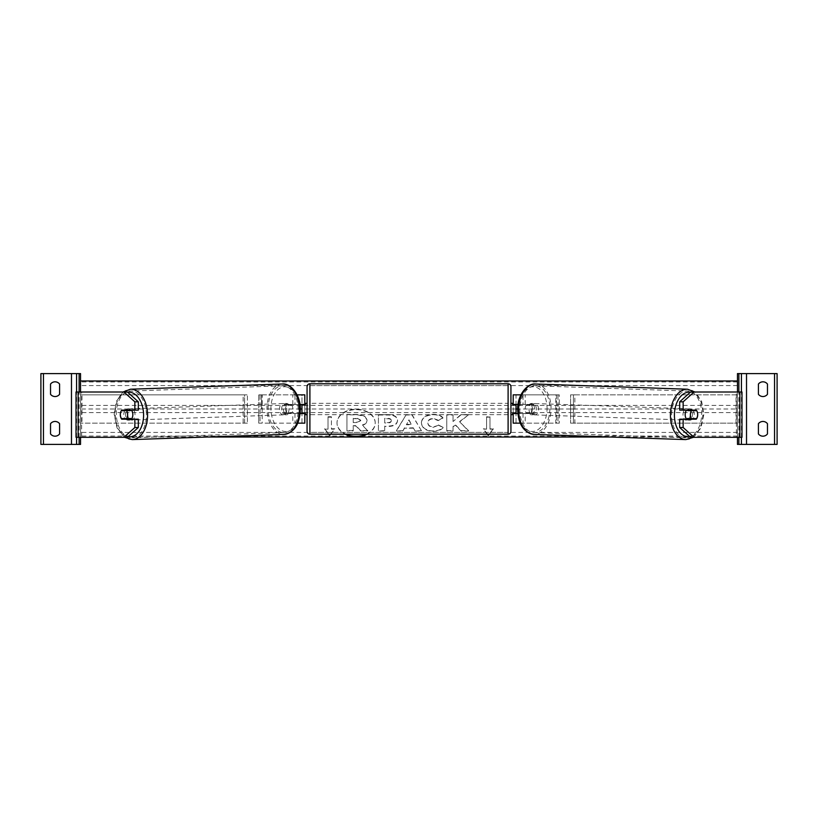 <?xml version="1.0" encoding="UTF-8"?>
<svg xmlns="http://www.w3.org/2000/svg" width="818" height="818" viewBox="0 0 818 818"><rect width="100%" height="100%" fill="white"/><g stroke="black" fill="none" stroke-linecap="round" stroke-linejoin="round"><path stroke-width="0.61" stroke-dasharray="4.09 3.07" d="M297.783 423.162L260.042 423.162L304.797 423.162L301.965 423.162L301.965 413.53L287.036 413.53A5.665 3.64 90 0 1 285.584 409A5.665 3.64 90 0 1 287.036 404.47L301.965 404.47L301.965 394.838L304.797 394.838L258.723 394.838L261.555 394.838L258.723 394.838L258.723 409L261.555 409L261.555 394.838L262.21 394.838L262.21 423.162L258.723 423.162L258.723 394.838M287.036 404.47L284.869 404.47A5.665 3.64 -90 0 0 283.406 409A5.665 3.64 -90 0 0 284.869 413.53L300.186 413.53M287.036 413.53L284.869 413.53M301.965 423.162L301.965 394.838M301.965 405.033L301.965 412.967L301.965 405.033L305.37 405.033L305.37 403.335M294.971 413.53L294.971 423.162L292.793 423.162L292.793 413.53M304.797 423.162L304.797 394.838M304.797 412.967L304.797 405.033M284.869 404.47L299.971 404.47M297.067 394.838L292.793 394.838L294.971 394.838L294.971 404.47M292.793 404.47L292.793 394.838L260.042 394.838L260.042 423.162L258.723 423.162L258.723 409M261.555 394.838L261.555 409M261.555 423.162L258.723 423.162M304.797 409L516.035 409L516.035 394.838L559.277 394.838L556.445 394.838L559.277 394.838L559.277 423.162L559.277 394.838M301.965 413.53L304.797 413.53M301.965 404.47L304.797 404.47M59.591 394.276A5.665 5.665 0 0 1 50.532 394.276L50.532 384.082A5.665 5.665 0 0 1 59.591 384.082L59.591 394.276M40.9 444.399L40.9 373.601L80.542 373.601L80.542 444.399L40.9 444.399M59.591 423.724A5.665 5.665 0 0 0 50.532 423.724L50.532 433.918A5.665 5.665 0 0 0 59.591 433.918L59.591 423.724M127.403 437.313L80.542 437.313L80.542 392.006L76.013 392.006L81.606 392.006L78.129 392.006M76.575 437.313L76.575 392.006M76.575 444.399L76.575 373.601M307.067 414.665L307.067 403.335L307.067 414.665M510.933 414.665L510.933 403.335L510.933 414.665M512.63 414.665L512.63 412.967L516.035 412.967L516.035 405.033L512.63 405.033L512.63 403.335M305.37 414.665L305.37 412.967L301.965 412.967M307.067 386.628L307.067 431.372M510.933 431.372L510.933 386.628M508.101 403.335L508.101 414.665L508.101 403.335L309.899 403.335L309.899 414.665L309.899 403.335M508.101 414.665L309.899 414.665M309.899 385.615L309.899 432.385L309.899 385.615L508.101 385.615L508.101 432.385L309.899 432.385M508.101 432.385L508.101 385.615M124.806 410.697A5.665 3.64 -90 0 0 123.763 414.665A5.665 3.64 -90 0 0 124.806 418.622M138.324 419.194L121.749 419.194M127.403 392.006L81.606 392.006L81.606 437.313L78.129 437.313M138.324 410.135L121.749 410.135M76.013 437.313L80.542 437.313L80.542 392.006L80.542 437.313L76.013 437.313L76.013 392.006M124.888 410.575L121.34 410.697A5.665 3.64 -90 0 0 120.778 411.853M131.309 419.194A5.665 3.64 88 0 1 129.387 420.145A5.665 3.64 88 0 1 125.553 414.481A5.665 3.64 88 0 1 128.999 408.826A5.665 3.64 88 0 1 131.442 410.135M130.052 419.194A5.665 3.64 88 0 1 128.089 420.186A5.665 3.64 88 0 1 125.931 419.194M125.461 418.622A5.665 3.64 88 0 1 125.379 418.489L130.573 418.489M121.473 418.622L125.379 418.489M125.512 410.135A5.665 3.64 88 0 1 127.7 408.867A5.665 3.64 88 0 1 130.103 410.135M281.678 409.133A5.665 3.64 88 0 1 285.124 403.478A5.665 3.64 88 0 1 288.959 409.133A5.665 3.64 88 0 1 285.513 414.798A5.665 3.64 88 0 1 281.678 409.133M284.102 413.049L289.296 413.049A5.665 3.64 88 0 1 286.811 414.746A5.665 3.64 88 0 1 284.102 413.049L286.699 412.967A5.665 3.64 88 0 1 285.584 409A5.665 3.64 88 0 1 286.545 405.033L283.938 405.125A5.665 3.64 88 0 1 286.423 403.427A5.665 3.64 88 0 1 289.143 405.125L283.938 405.125M289.296 413.049L291.903 412.967A5.665 3.64 88 0 0 292.864 409A5.665 3.64 88 0 0 291.74 405.033L289.143 405.125M286.699 412.967L291.903 412.967M291.74 405.033L286.545 405.033M286.791 409.204A5.665 3.64 88 0 1 283.345 414.869A5.665 3.64 88 0 1 279.511 409.204A5.665 3.64 88 0 1 282.956 403.55A5.665 3.64 88 0 1 286.791 409.204M127.72 414.409A5.665 3.64 -92 0 0 131.555 420.063A5.665 3.64 -92 0 0 135.001 414.409A5.665 3.64 -92 0 0 131.166 408.744A5.665 3.64 -92 0 0 127.72 414.409M146.402 414.409A23.385 15.031 -92 0 0 130.563 391.035A23.385 15.031 -92 0 0 116.33 414.409A23.385 15.031 -92 0 0 132.168 437.783A23.385 15.031 -92 0 0 146.402 414.409M268.12 409.204A23.385 15.031 88 0 1 282.343 385.83A23.385 15.031 88 0 1 298.181 409.204A23.385 15.031 88 0 1 283.948 432.579A23.385 15.031 88 0 1 268.12 409.204M693.194 410.697A5.665 3.64 -90 0 1 694.237 414.665A5.665 3.64 -90 0 1 693.194 418.622M693.112 410.575L696.66 410.697A5.665 3.64 -90 0 1 697.222 411.853M679.676 410.135L696.251 410.135M690.596 392.006L741.987 392.006L737.458 392.006L737.458 437.313L741.987 437.313L741.987 392.006M690.596 437.313L741.987 437.313M696.251 419.194L679.676 419.194M739.871 437.313L736.394 437.313L736.394 392.006L739.871 392.006M737.458 437.313L737.458 392.006L737.458 437.313M686.691 419.194A5.665 3.64 92 0 0 688.613 420.145A5.665 3.64 92 0 0 692.447 414.481A5.665 3.64 92 0 0 689.001 408.826A5.665 3.64 92 0 0 686.558 410.135M692.488 410.135A5.665 3.64 92 0 0 690.3 408.867A5.665 3.64 92 0 0 687.897 410.135M696.527 418.622L687.427 418.489M687.948 419.194A5.665 3.64 92 0 0 689.911 420.186A5.665 3.64 92 0 0 692.069 419.194M536.322 409.133A5.665 3.64 92 0 0 532.876 403.478A5.665 3.64 92 0 0 529.041 409.133A5.665 3.64 92 0 0 532.487 414.798A5.665 3.64 92 0 0 536.322 409.133M533.898 413.049L528.704 413.049A5.665 3.64 92 0 0 531.189 414.746A5.665 3.64 92 0 0 533.898 413.049L531.301 412.967A5.665 3.64 92 0 0 532.416 409A5.665 3.64 92 0 0 531.455 405.033L534.062 405.125A5.665 3.64 92 0 0 531.577 403.427A5.665 3.64 92 0 0 528.857 405.125L534.062 405.125M528.704 413.049L526.097 412.967A5.665 3.64 92 0 1 525.136 409A5.665 3.64 92 0 1 526.26 405.033L528.857 405.125M531.301 412.967L526.097 412.967M526.26 405.033L531.455 405.033M538.489 409.204A5.665 3.64 92 0 0 535.044 403.55A5.665 3.64 92 0 0 531.209 409.204A5.665 3.64 92 0 0 534.655 414.869A5.665 3.64 92 0 0 538.489 409.204M682.999 414.409A5.665 3.64 -88 0 1 686.834 408.744A5.665 3.64 -88 0 1 690.28 414.409A5.665 3.64 -88 0 1 686.445 420.063A5.665 3.64 -88 0 1 682.999 414.409M671.598 414.409A23.385 15.031 -88 0 1 687.437 391.035A23.385 15.031 -88 0 1 701.67 414.409A23.385 15.031 -88 0 1 685.832 437.783A23.385 15.031 -88 0 1 671.598 414.409M519.819 409.204A23.385 15.031 92 0 0 534.052 432.579A23.385 15.031 92 0 0 549.88 409.204A23.385 15.031 92 0 0 535.657 385.83A23.385 15.031 92 0 0 519.819 409.204M762.938 396.546A5.665 5.665 0 0 0 767.468 394.276L767.468 384.082A5.665 5.665 0 0 0 758.409 384.082L758.409 394.276A5.665 5.665 0 0 0 762.938 396.546M737.458 444.399L737.458 373.601L777.1 373.601L777.1 444.399L737.458 444.399M762.938 436.178A5.665 5.665 0 0 0 767.468 433.918L767.468 423.724A5.665 5.665 0 0 0 758.409 423.724L758.409 433.918A5.665 5.665 0 0 0 762.938 436.178M741.425 437.313L741.425 392.006M741.425 444.399L741.425 373.601M523.029 413.53L523.029 423.162L557.958 423.162L513.203 423.162L516.035 423.162L516.035 413.53L530.964 413.53A5.665 3.64 90 0 0 532.416 409A5.665 3.64 90 0 0 530.964 404.47L533.131 404.47A5.665 3.64 -90 0 1 534.594 409A5.665 3.64 -90 0 1 533.131 413.53L517.814 413.53M530.964 404.47L516.035 404.47L516.035 394.838L513.203 394.838L516.035 394.838M516.035 405.033L516.035 412.967M516.035 423.162L516.035 409L513.203 409L513.203 394.838M520.217 423.162L525.207 423.162L525.207 413.53M513.203 412.967L513.203 405.033M513.203 423.162L513.203 409M533.131 404.47L518.029 404.47M520.933 394.838L525.207 394.838L523.029 394.838L523.029 404.47M525.207 404.47L525.207 394.838L557.958 394.838L557.958 423.162L559.277 423.162L556.445 423.162L556.445 394.838L555.79 394.838L555.79 423.162L556.445 423.162L556.445 394.838M556.445 423.162L559.277 423.162M559.277 409L556.445 409M530.964 413.53L533.131 413.53M516.035 413.53L513.203 413.53M516.035 404.47L513.203 404.47M80.542 423.162L80.542 394.838L243.15 394.838L243.15 423.162L80.542 423.162L244.582 423.162L244.562 394.838L247.394 394.838L243.15 394.838L247.394 394.838L247.394 423.162L247.394 394.838M247.394 423.162L244.562 423.162L247.394 423.162L244.562 423.162L244.562 394.838L81.964 394.838L81.964 423.162M80.542 394.838L81.964 394.838M244.562 409L247.394 409M570.606 423.162L573.438 423.162L573.438 394.838L574.85 394.838L574.85 423.162L570.606 423.162L737.458 423.162L573.418 423.162L573.438 394.838L570.606 394.838L573.438 394.838L570.606 394.838L570.606 423.162L570.606 394.838M737.458 423.162L737.458 394.838L573.438 394.838L736.036 394.838L736.036 423.162M737.458 394.838L736.036 394.838M573.438 409L570.606 409M366.249 434.205A19.1 13.507 180 0 0 375.217 422.753A19.1 13.507 180 0 0 356.116 409.245A19.1 13.507 180 0 0 337.016 422.753A19.1 13.507 180 0 0 345.983 434.205M367.098 434.205A19.1 13.507 180 0 0 375.217 423.151A19.1 13.507 180 0 0 356.116 409.644A19.1 13.507 180 0 0 337.016 423.151A19.1 13.507 180 0 0 345.135 434.205M737.458 409L737.458 437.027L737.458 380.973L737.458 409L517.641 409M300.359 409L80.542 409L80.542 437.027L80.542 409M737.458 437.027L610.944 437.027M207.056 437.027L80.542 437.027M330.697 434.205L334.818 429.153L331.413 429.153L331.413 417.149L328.018 417.149L328.018 429.153L324.623 429.153L328.734 434.205M443.111 427.732C441.209 429.982 437.865 431.188 433.08 431.352C425.953 430.984 422.057 428.223 421.393 423.07L421.393 423.018C421.945 417.916 425.922 415.135 433.336 414.695C437.855 414.818 441.055 415.933 442.947 418.039L438.223 420.616L433.274 418.744C429.89 418.99 428.08 420.401 427.865 422.978L427.865 423.018C428.08 425.646 429.89 427.078 433.274 427.303L438.387 425.36L443.111 427.333C441.209 429.583 437.865 430.789 433.08 430.953C425.953 430.585 422.057 427.824 421.393 422.671L421.393 423.07M413.264 428.192L404.481 428.192L402.885 431.035L396.413 431.035L405.994 415.002L412.006 415.002L421.587 431.035L414.9 431.035L413.264 427.794L404.481 428.192M397.548 420.646L397.548 420.687C397.119 424.501 393.877 426.423 387.814 426.454L384.705 426.454L384.705 431.035L378.427 431.035L378.427 415.012L388.131 415.012C394.143 415.115 397.282 416.996 397.548 420.646L397.548 420.687M460.841 415.012L453.039 421.515L453.039 415.012L446.761 415.012L446.761 431.035L453.039 431.035L453.039 426.894L455.34 425.084L461.035 431.035L468.571 431.035L459.706 421.904L468.285 415.012L460.841 414.614L453.039 421.515M487.303 434.205L483.182 429.153L486.587 429.153L486.587 417.149L489.982 417.149L489.982 429.153L493.377 429.153L489.266 434.205M367.824 430.493L360.564 430.493L355.983 425.636L353.233 425.636L353.233 430.493L346.944 430.493L346.944 414.45L357.671 414.45L365.063 416.188L367.077 419.971C366.934 422.415 365.38 424.061 362.405 424.9L367.824 430.902L360.564 430.902L355.983 426.035L353.233 426.035L353.233 430.902L346.944 430.902L346.944 414.849L357.671 414.849L365.063 416.587L367.077 420.37C366.934 422.814 365.38 424.46 362.405 425.299L367.824 430.902M404.481 427.794L402.885 431.035M402.885 430.636L396.413 431.035M396.413 430.636L405.994 415.002M405.994 414.603L412.006 415.002M412.006 414.603L421.587 431.035M421.587 430.636L414.9 431.035M414.9 430.636L413.264 427.794M406.413 424.358L411.464 424.358L408.949 419.828L406.413 424.757L411.464 424.757L408.949 420.227L406.413 424.757M397.548 420.288C397.119 424.102 393.877 426.025 387.814 426.055L384.705 426.454M384.705 426.055L384.705 431.035M384.705 430.636L378.427 431.035M378.427 430.636L378.427 415.012M378.427 414.614L388.131 414.614C394.143 414.716 397.282 416.597 397.548 420.248M391.27 420.452C391.198 419.061 389.992 418.356 387.65 418.346L384.705 418.346L384.705 422.579L387.681 422.579C389.992 422.507 391.188 421.822 391.27 420.493L391.27 420.851C391.198 419.46 389.992 418.755 387.65 418.744L384.705 418.744L384.705 422.978L387.681 422.978C389.992 422.916 391.188 422.221 391.27 420.892L391.27 420.851M421.393 422.62C421.945 417.507 425.922 414.736 433.336 414.297C437.855 414.419 441.055 415.534 442.947 417.63L442.947 418.039M442.947 417.63L438.223 420.616M438.223 420.217L433.274 418.346C429.89 418.591 428.08 420.002 427.865 422.579L427.865 422.978M438.387 425.36L433.274 426.904C429.89 426.679 428.08 425.248 427.865 422.62L427.865 423.018M438.387 424.961L443.111 427.333M453.039 421.117L453.039 414.614L446.761 414.614L446.761 430.636L453.039 430.636L453.039 426.485L455.34 424.685L461.035 430.636L468.571 430.636L459.706 421.904M459.706 421.505L468.285 415.012M468.285 414.614L460.841 414.614M487.63 434.205L483.182 428.755L486.587 429.153M486.587 428.755L486.587 417.149M486.587 416.74L489.982 417.149M489.982 416.74L489.982 429.153M489.982 428.755L493.377 429.153M493.377 428.755L488.939 434.205M330.37 434.205L334.818 429.153M328.018 429.153L324.623 429.153M324.623 428.755L329.061 434.205M328.018 428.755L328.018 417.149M334.818 428.755L331.413 428.755L331.413 417.149M331.413 416.74L328.018 416.74M357.354 418.693L353.233 418.693L353.233 422.548L357.384 422.548L360.758 420.646L357.354 418.295L353.233 418.693M353.233 418.295L353.233 422.149L357.384 422.149L360.758 420.646M360.758 420.196L357.354 418.295M79.121 437.313L79.121 392.006M508.101 383.795L508.101 434.205M309.899 434.205L309.899 383.795M127.608 392.19A22.372 14.376 -92 0 0 114.817 414.481A22.372 14.376 -92 0 0 128.078 436.71M132.23 439.593A25.205 16.196 88 0 1 115.164 414.409A25.205 16.196 88 0 1 130.502 389.225M282.282 384.02A25.205 16.196 -92 0 0 266.954 409.204A25.205 16.196 -92 0 0 284.01 434.399M299.695 409.133A22.372 14.376 88 0 1 285.768 431.495A22.372 14.376 88 0 1 270.942 409.133A22.372 14.376 88 0 1 284.869 386.771A22.372 14.376 88 0 1 299.695 409.133M690.392 392.19A22.372 14.376 -88 0 1 703.183 414.481A22.372 14.376 -88 0 1 689.922 436.71M685.77 439.593A25.205 16.196 92 0 0 702.836 414.409A25.205 16.196 92 0 0 687.498 389.225M535.718 384.02A25.205 16.196 -88 0 1 551.046 409.204A25.205 16.196 -88 0 1 533.99 434.399M547.058 409.133A22.372 14.376 92 0 0 533.131 386.771A22.372 14.376 92 0 0 518.305 409.133A22.372 14.376 92 0 0 532.232 431.495A22.372 14.376 92 0 0 547.058 409.133M738.879 437.313L738.879 392.006M244.582 423.162L244.582 394.838M573.418 423.162L573.418 394.838M737.458 381.975L80.542 381.975M737.458 436.025L80.542 436.025M737.458 432.425L80.542 432.425M737.458 412.599L80.542 412.599M737.458 405.401L80.542 405.401M737.458 385.575L80.542 385.575M123.007 392.006L116.35 401.403L114.152 414.47L117.066 427.957L124.54 437.313M129.387 420.145L128.089 420.186M127.7 408.867L128.999 408.826M285.513 414.798L286.811 414.746M285.124 403.478L286.423 403.427M283.345 414.869L131.555 420.063M282.343 385.83L130.563 391.035M283.948 432.579L132.168 437.783M282.956 403.55L131.166 408.744M693.46 437.313L700.934 427.957L703.848 414.47L701.65 401.403L694.993 392.006M689.001 408.826L690.3 408.867M689.911 420.186L688.613 420.145M532.876 403.478L531.577 403.427M532.487 414.798L531.189 414.746M535.044 403.55L686.834 408.744M534.052 432.579L685.832 437.783M535.657 385.83L687.437 391.035M534.655 414.869L686.445 420.063"/><path stroke-width="1.23" d="M301.965 404.47L301.965 405.033L305.37 405.033L305.37 403.335L307.067 403.335M301.965 405.033L301.965 413.53M304.797 412.967L304.797 423.162L297.783 423.162M304.797 405.033L304.797 394.838L297.067 394.838M299.971 404.47L304.797 404.47M304.797 413.53L300.186 413.53M55.062 396.546A5.665 5.665 0 0 0 59.591 394.276L59.591 384.082A5.665 5.665 0 0 0 50.532 384.082L50.532 394.276A5.665 5.665 0 0 0 55.062 396.546M55.062 436.178A5.665 5.665 0 0 0 59.591 433.918L59.591 423.724A5.665 5.665 0 0 0 50.532 423.724L50.532 433.918A5.665 5.665 0 0 0 55.062 436.178M80.542 437.313L80.542 444.399L40.9 444.399L40.9 373.601L80.542 373.601L80.542 392.006M76.575 444.399L76.575 437.313M76.575 392.006L76.575 373.601M309.899 383.795A2.832 2.832 0 0 0 307.067 386.628L307.067 431.372A2.832 2.832 0 0 0 309.899 434.205L508.101 434.205A2.832 2.832 0 0 0 510.933 431.372L510.933 386.628A2.832 2.832 0 0 0 508.101 383.795L309.899 383.795L309.899 434.205M301.965 412.967L305.37 412.967L305.37 414.665L307.067 414.665M510.933 403.335L512.63 403.335L512.63 405.033L516.035 405.033L516.035 412.967L512.63 412.967L512.63 414.665L510.933 414.665M124.806 418.622A5.665 3.64 -90 0 0 125.226 419.194M120.778 411.853A5.665 3.64 -90 0 0 120.297 414.665A5.665 3.64 -90 0 0 121.749 419.194L134.858 419.194L134.858 427.507L138.324 427.507L138.324 419.194L134.858 419.194M123.937 392.006L127.403 392.006L138.324 401.822L134.858 401.822L123.937 392.006L76.013 392.006L76.013 437.313L78.129 437.313L78.129 392.006M134.858 401.822L134.858 410.135L138.324 410.135L138.324 401.822M125.226 410.135A5.665 3.64 -90 0 0 124.806 410.697M138.324 427.507L127.403 437.313L78.129 437.313M134.858 410.135L121.749 410.135A5.665 3.64 -90 0 0 121.34 410.697L121.309 410.697A5.665 3.64 88 0 0 120.348 414.665A5.665 3.64 88 0 0 121.473 418.622L126.667 418.622A5.665 3.64 88 0 0 127.628 414.665A5.665 3.64 88 0 0 126.514 410.697L121.309 410.697M123.937 437.313L134.858 427.507M131.442 410.135A5.665 3.64 88 0 1 132.833 414.481A5.665 3.64 88 0 1 131.309 419.194M130.052 419.194A5.665 3.64 88 0 0 130.573 418.489L126.667 418.622M125.931 419.194A5.665 3.64 88 0 1 125.461 418.622M130.103 410.135A5.665 3.64 88 0 1 130.42 410.564L124.888 410.575M126.514 410.697L130.42 410.564M692.774 410.135A5.665 3.64 -90 0 1 693.194 410.697M683.142 410.135L683.142 401.822L694.063 392.006L690.596 392.006L679.676 401.822L679.676 410.135L696.251 410.135A5.665 3.64 -90 0 1 696.66 410.697L696.691 410.697A5.665 3.64 92 0 1 697.652 414.665A5.665 3.64 92 0 1 696.527 418.622L691.333 418.622A5.665 3.64 92 0 1 690.372 414.665A5.665 3.64 92 0 1 691.486 410.697L687.58 410.564L692.785 410.564A5.665 3.64 92 0 0 692.488 410.135M697.222 411.853A5.665 3.64 -90 0 1 697.703 414.665A5.665 3.64 -90 0 1 696.251 419.194L683.142 419.194L683.142 427.507L679.676 427.507L690.596 437.313L741.987 437.313L741.987 392.006L694.063 392.006M679.676 427.507L679.676 419.194L683.142 419.194M693.194 418.622A5.665 3.64 -90 0 1 692.774 419.194M679.676 401.822L683.142 401.822M694.063 437.313L683.142 427.507M686.558 410.135A5.665 3.64 92 0 0 685.167 414.481A5.665 3.64 92 0 0 686.691 419.194M691.486 410.697L696.691 410.697M691.333 418.622L687.427 418.489A5.665 3.64 92 0 0 687.948 419.194M692.069 419.194A5.665 3.64 92 0 0 692.539 418.622M767.468 394.276A5.665 5.665 0 0 1 758.409 394.276L758.409 384.082A5.665 5.665 0 0 1 767.468 384.082L767.468 394.276M767.468 433.918A5.665 5.665 0 0 1 758.409 433.918L758.409 423.724A5.665 5.665 0 0 1 767.468 423.724L767.468 433.918M737.458 437.313L737.458 444.399L777.1 444.399L777.1 373.601L737.458 373.601L737.458 392.006M741.425 444.399L741.425 437.313M741.425 392.006L741.425 373.601M516.035 404.47L516.035 405.033M516.035 412.967L516.035 413.53M513.203 412.967L513.203 423.162L520.217 423.162M513.203 405.033L513.203 394.838L520.933 394.838M518.029 404.47L513.203 404.47M513.203 413.53L517.814 413.53M345.983 434.205A19.1 13.507 180 0 0 356.116 436.26A19.1 13.507 180 0 0 366.249 434.205M345.135 434.205A19.1 13.507 180 0 0 356.116 436.659A19.1 13.507 180 0 0 367.098 434.205M517.641 409L516.035 409M301.965 409L300.359 409M610.944 437.027L207.056 437.027M328.734 434.205L329.715 435.401L330.697 434.205M489.266 434.205L488.285 435.401L487.303 434.205M737.458 380.973L80.542 380.973M488.939 434.205L488.285 435.401M488.285 435.002L487.63 434.205M329.061 434.205L329.715 435.401M329.715 435.002L330.37 434.205M71.483 444.399L71.483 373.601M43.446 444.399L43.446 373.601M79.121 444.399L79.121 437.313M79.121 392.006L79.121 373.601M508.101 434.205L508.101 383.795M128.078 436.71A22.372 14.376 -92 0 0 143.579 414.481A22.372 14.376 -92 0 0 127.608 392.19M147.567 414.409A25.205 16.196 88 0 1 132.23 439.593L284.01 434.399A25.205 16.196 -92 0 0 299.347 409.204A25.205 16.196 -92 0 0 282.282 384.02L130.502 389.225A25.205 16.196 88 0 1 147.567 414.409M739.871 437.313L739.871 392.006M689.922 436.71A22.372 14.376 -88 0 1 674.421 414.481A22.372 14.376 -88 0 1 690.392 392.19M687.498 389.225A25.205 16.196 92 0 0 670.433 414.409A25.205 16.196 92 0 0 685.77 439.593L533.99 434.399A25.205 16.196 -88 0 1 518.653 409.204A25.205 16.196 -88 0 1 535.718 384.02L687.498 389.225L694.993 392.006M774.554 444.399L774.554 373.601M746.517 444.399L746.517 373.601M738.879 444.399L738.879 437.313M738.879 392.006L738.879 373.601M124.54 437.313L132.23 439.593M282.282 384.02C290.584 382.793 300.666 395.155 300.359 409.153C299.838 424.092 294.388 432.507 284.01 434.399M123.007 392.006L130.502 389.225M533.99 434.399C523.612 432.507 518.162 424.092 517.641 409.153C517.334 395.155 527.416 382.793 535.718 384.02M693.46 437.313L685.77 439.593"/></g></svg>

